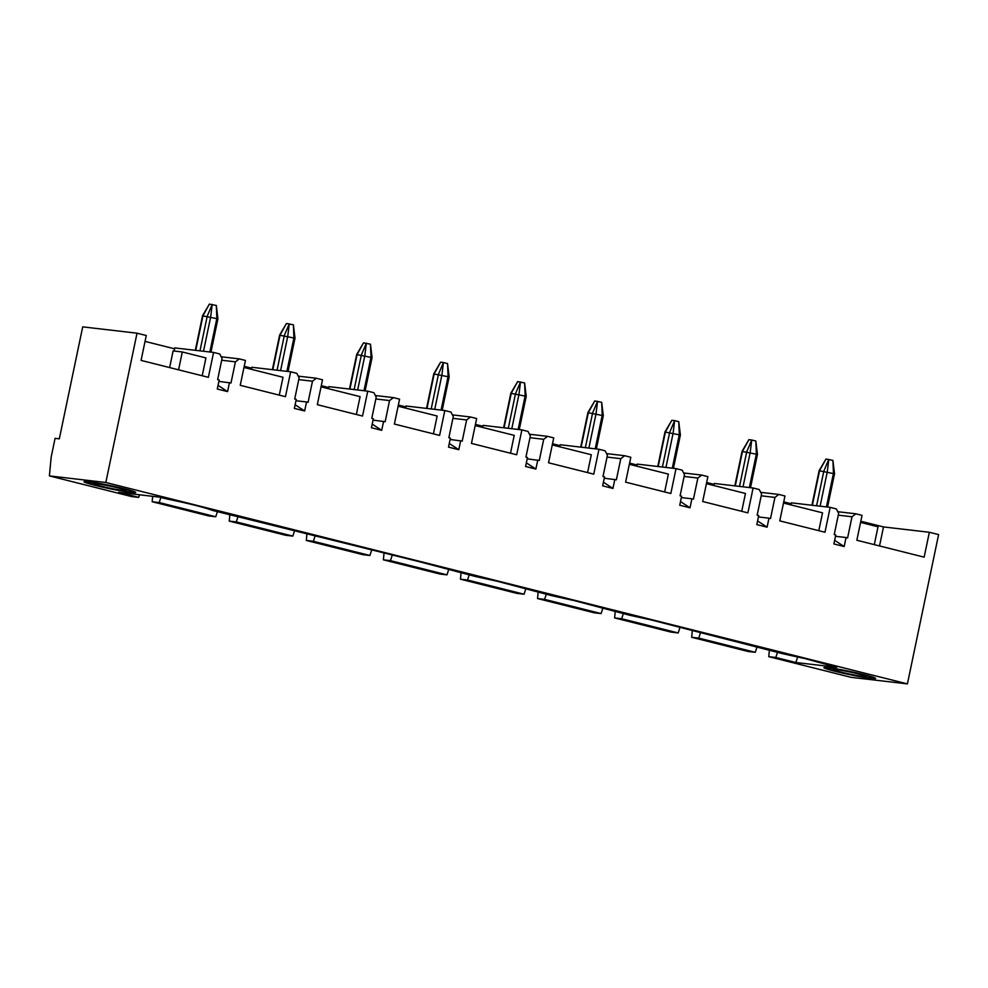 <?xml version="1.0" encoding="UTF-8"?>
<svg xmlns="http://www.w3.org/2000/svg" width="988" height="988" viewBox="0 0 988 988"><rect width="100%" height="100%" fill="white"/><g stroke="black" fill="none" stroke-linecap="round" stroke-linejoin="round"><path stroke-width="1.48" d="M105.827 482.49L137.023 333.191L82.708 326.867L59.317 438.833L55.081 438.339L51.178 456.999L49.4 475.907L105.827 482.49L907.416 683.894L938.6 534.594L929.35 532.273L924.15 557.158L856.843 540.251L862.042 515.366L855.867 513.809L852.014 516.773L847.593 537.917L846.049 537.534L844.172 546.537L833.897 543.956L835.774 534.953L834.23 534.57L838.651 513.414L836.342 508.906L830.179 507.363L824.98 532.236L779.767 520.874L784.966 496.001L778.803 494.445L774.938 497.409L770.517 518.552L768.973 518.169L767.096 527.172L756.82 524.591L758.698 515.588L757.154 515.193L761.575 494.049L759.278 489.542L753.103 487.998L747.904 512.871L702.69 501.509L707.89 476.636L701.727 475.08L697.861 478.044L693.44 499.187L691.896 498.804L690.019 507.807L679.744 505.226L681.621 496.223L680.077 495.828L684.499 474.685L682.202 470.177L676.027 468.621L670.827 493.506L625.614 482.144L630.813 457.271L624.651 455.715L606.546 453.603M221.683 360.237L235.416 361.843L239.269 358.891L245.444 360.435L240.245 385.32L285.458 396.682L290.657 371.797L296.82 373.341L299.129 377.848L294.708 399.004L296.252 399.387L294.362 408.39L304.65 410.971L306.527 401.968L308.071 402.363L312.48 381.207L316.345 378.256L298.252 376.144M243.974 367.462L283.013 377.28L279.283 395.126M290.657 371.797L251.854 367.277L251.434 369.339M239.269 358.891L221.176 356.779M218.891 381.38L230.994 382.998L235.416 361.843M218.052 385.382L227.573 391.606L229.451 382.603M137.023 333.191L146.273 335.512L141.074 360.398L208.382 377.317L213.581 352.432L219.744 353.976L222.053 358.483L217.632 379.639L219.175 380.022L217.298 389.025L227.573 391.606M213.581 352.432L174.79 347.912L174.135 351.024M169.64 367.573L173.122 350.901L182.298 351.975L205.936 357.915L202.207 375.761M174.592 348.813L145.038 341.391M217.409 511.661L215.742 516.749L208.69 515.934L152.164 501.731L159.216 502.546L160.883 497.458M215.742 516.749L159.216 502.546M152.671 496.322L152.164 501.731M139.518 494.79L138.666 497.384L131.614 496.569L49.4 475.907M797.687 656.921L795.859 662.516L836.774 667.283L804.973 658.588L783.941 654.007L650.833 619.859L629.788 615.277L573.756 600.494L552.712 595.912L496.68 581.129L475.636 576.547L419.604 561.764L212.371 510.401C204.837 507.499 189.832 503.719 167.343 499.076L159.537 497.125L118.622 492.357L138.666 497.384M182.298 351.975L178.569 369.821M251.668 368.178L244.209 366.301M607.064 457.074L620.785 458.679L624.651 455.715M604.261 478.204L616.364 479.822L620.785 458.679M603.433 482.218L612.943 488.443L614.82 479.439M529.988 437.709L543.709 439.302L547.574 436.35L553.737 437.894L548.538 462.779L593.763 474.141L598.95 449.256L605.125 450.812L607.422 455.32L603.001 476.463L604.545 476.858L602.668 485.849L612.943 488.443M598.95 449.256L560.159 444.736L559.727 446.811M552.267 444.933L591.306 454.739L587.576 472.585M547.574 436.35L529.482 434.238M527.197 458.84L539.287 460.457L543.709 439.302M526.357 462.853L535.866 469.065L537.756 460.075M452.912 418.344L466.632 419.937L470.498 416.985L476.661 418.529L471.461 443.414L516.687 454.776L521.886 429.891L528.049 431.447L530.346 435.955L525.937 457.098L527.469 457.493L525.591 466.484L535.866 469.065M521.886 429.891L483.083 425.371L482.65 427.446M475.191 425.569L514.229 435.375L510.5 453.22M470.498 416.985L452.405 414.874M450.12 439.475L462.211 441.093L466.632 419.937M449.281 443.489L458.79 449.701L460.68 440.71M405.574 408.069L406.006 406.006L444.81 410.526L450.973 412.082L453.27 416.59L448.861 437.733L450.405 438.116L448.515 447.119L458.79 449.701M375.835 398.979L389.556 400.572L393.422 397.621L399.584 399.164L394.385 424.05L439.611 435.412L444.81 410.526M393.422 397.621L375.329 395.509M373.044 420.11L385.147 421.728L389.556 400.572M372.204 424.111L381.714 430.336L383.603 421.333M316.345 378.256L322.508 379.8L317.321 404.685L362.534 416.047L367.734 391.162L373.896 392.705L376.206 397.213L371.784 418.369L373.328 418.751L371.439 427.755L381.714 430.336M367.734 391.162L328.93 386.641L328.498 388.704M321.038 386.839L360.089 396.645L356.359 414.491M298.759 379.614L312.48 381.207M295.968 400.745L306.527 401.968M295.128 404.747L304.65 410.971M328.745 387.543L321.285 385.666M405.821 406.908L398.362 405.031M482.897 426.273L475.438 424.395M559.974 445.637L552.514 443.773M538.139 592.244L537.546 598.555L544.598 599.383L546.265 594.294M525.702 589.12L524.048 594.22L516.983 593.393L460.47 579.19L467.522 580.018L469.189 574.917M524.048 594.22L467.522 580.018M461.063 572.879L460.47 579.19M448.626 569.755L446.971 574.855L439.919 574.028L383.393 559.826L390.445 560.653L392.113 555.552M446.971 574.855L390.445 560.653M383.986 553.515L383.393 559.826M371.562 550.39L369.895 555.491L362.843 554.663L306.317 540.461L313.369 541.288L315.036 536.188M369.895 555.491L313.369 541.288M306.91 534.15L306.317 540.461M294.486 531.025L292.819 536.114L285.767 535.298L229.241 521.096L236.293 521.923L237.96 516.823M292.819 536.114L236.293 521.923M229.834 514.785L229.241 521.096M629.344 464.298L668.382 474.104L664.652 491.962M398.115 406.204L437.153 416.01L433.423 433.856M629.591 463.137L637.05 465.002M636.803 466.175L637.235 464.101L676.027 468.621M683.622 472.968L701.727 475.08M706.667 482.502L714.126 484.379M713.879 485.54L714.312 483.465L753.103 487.998M760.698 492.345L778.803 494.445M783.743 501.867L791.19 503.744M790.956 504.905L791.388 502.843L830.179 507.363M837.775 511.71L855.867 513.809M860.807 521.232L883.507 526.937L929.35 532.273M907.416 683.894L850.977 677.311L768.763 656.662L769.368 650.351M756.932 647.226L755.264 652.315L748.212 651.5L691.686 637.297L692.292 630.986M679.855 627.862L678.188 632.95L671.136 632.122L614.622 617.932L615.215 611.609M602.779 608.485L601.112 613.585L594.06 612.758L537.546 598.555M795.859 662.516L775.815 657.477L768.763 656.662M871.095 678.385A26.417 1.593 11.8 0 1 841.22 672.779A26.417 1.593 11.8 0 1 823.98 667.53A26.417 1.593 11.8 0 1 850.1 671.47A26.417 1.593 11.8 0 1 875.615 678.324A26.417 1.593 11.8 0 1 871.095 678.385M88.537 481.749A26.417 1.593 -168.2 0 0 84.066 481.625A26.417 1.593 -168.2 0 0 109.532 488.665A26.417 1.593 -168.2 0 0 135.689 492.407A26.417 1.593 -168.2 0 0 116.93 487.01A26.417 1.593 -168.2 0 0 88.537 481.749M883.507 526.937L879.53 545.944M838.281 515.168L852.014 516.773M835.49 536.299L846.049 537.534M834.65 540.312L844.172 546.537M783.496 503.028L822.535 512.834L818.805 530.692M761.205 495.803L774.938 497.409M758.414 516.934L768.973 518.169M757.574 520.948L767.096 527.172M706.42 483.663L745.458 493.469L741.729 511.327M684.128 476.438L697.861 478.044M681.337 497.569L691.896 498.804M680.497 501.583L690.019 507.807M775.815 657.477L777.482 652.389M755.264 652.315L698.751 638.112L691.686 637.297M698.751 638.112L700.406 633.024M678.188 632.95L621.674 618.747L614.622 617.932M621.674 618.747L623.329 613.659M601.112 613.585L544.598 599.383M874.294 544.635L878.023 526.789L860.573 522.393M867.452 677.57L866.686 677.472A22.922 1.383 -168.2 0 0 867.723 677.607L869.86 677.854M864.611 677.163L864.179 677.101A22.922 1.383 -168.2 0 0 865.402 677.286L867.415 677.743M861.413 676.644L861.301 676.632A22.922 1.383 -168.2 0 0 862.697 676.866L864.586 677.311M836.046 671.284L837.861 671.741A22.922 1.383 -168.2 0 0 839.294 672.087L840.986 672.495A22.922 1.383 -168.2 0 0 842.529 672.853L844.32 673.26A22.922 1.383 -168.2 0 0 845.938 673.618L847.79 674.014A22.922 1.383 -168.2 0 0 849.445 674.359L851.31 674.755A22.922 1.383 -168.2 0 0 852.953 675.076L854.793 675.446A22.922 1.383 -168.2 0 0 856.386 675.743L858.152 676.076A22.922 1.383 -168.2 0 0 859.659 676.348L861.388 676.78M833.094 670.494L835.033 671.013A22.922 1.383 -168.2 0 0 836.317 671.346L836.021 671.42M828.463 669.111L832.575 670.346A22.922 1.383 -168.2 0 0 833.674 670.654L833.057 670.654M830.525 669.74A22.922 1.383 -168.2 0 0 831.427 670.012L830.5 669.938M826.907 668.567L828.957 669.222A22.922 1.383 -168.2 0 0 829.636 669.456L828.426 669.308M825.931 668.11L827.907 668.79A22.922 1.383 -168.2 0 0 828.339 668.975L826.87 668.765M825.598 667.419L827.388 668.456A22.922 1.383 -168.2 0 0 827.561 668.604L825.882 668.333M825.758 667.419L827.425 668.246A22.922 1.383 -168.2 0 0 827.339 668.333L825.474 668.012M826.524 667.468L828.018 668.147A22.922 1.383 -168.2 0 0 827.672 668.184L825.672 667.814M827.87 667.604L829.13 668.172A22.922 1.383 -168.2 0 0 828.549 668.147L826.462 667.74M829.772 667.826L830.76 668.32A22.922 1.383 -168.2 0 0 829.945 668.234L827.833 667.802M832.168 668.172L832.859 668.58A22.922 1.383 -168.2 0 0 831.822 668.444L829.735 667.987M834.996 668.617L835.379 668.95A22.922 1.383 -168.2 0 0 834.144 668.753L832.131 668.296M838.182 669.16L838.244 669.407A22.922 1.383 -168.2 0 0 836.861 669.185L834.971 668.728M841.665 669.79L841.405 669.975A22.922 1.383 -168.2 0 0 839.886 669.703L838.17 669.259M845.358 670.494L844.765 670.605A22.922 1.383 -168.2 0 0 843.159 670.296L841.653 669.889M849.149 671.26L848.247 671.297A22.922 1.383 -168.2 0 0 846.593 670.963L845.333 670.593M852.953 672.075L851.767 672.025A22.922 1.383 -168.2 0 0 850.112 671.679L849.124 671.358M856.682 672.89L855.238 672.791A22.922 1.383 -168.2 0 0 853.62 672.433L852.94 672.161M860.252 673.717L858.572 673.557A22.922 1.383 -168.2 0 0 857.028 673.199L856.67 672.989M863.549 674.52L861.697 674.31A22.922 1.383 -168.2 0 0 860.264 673.952L860.227 673.816M866.525 675.273L864.525 675.026A22.922 1.383 -168.2 0 0 863.228 674.693L863.537 674.631M871.169 676.558L866.982 675.693A22.922 1.383 -168.2 0 0 865.871 675.384L866.501 675.397M869.02 676.298A22.922 1.383 -168.2 0 0 868.119 676.027L869.045 676.101M872.725 677.052L870.589 676.829A22.922 1.383 -168.2 0 0 869.922 676.595L871.132 676.731M873.738 677.398L871.651 677.262A22.922 1.383 -168.2 0 0 871.218 677.064L872.688 677.274M874.17 677.558L872.157 677.583A22.922 1.383 -168.2 0 0 871.984 677.447L873.676 677.719M873.923 678.015L872.12 677.793A22.922 1.383 -168.2 0 0 872.206 677.706L874.071 678.04M873.133 678.101L871.54 677.892A22.922 1.383 -168.2 0 0 871.885 677.867L873.874 678.237M871.762 678.04L870.416 677.867A22.922 1.383 -168.2 0 0 871.008 677.892L873.083 678.311M869.811 678.052L868.785 677.731A22.922 1.383 -168.2 0 0 869.613 677.805L871.725 678.25M92.242 482.255L92.946 482.663A22.922 1.383 -168.2 0 0 91.909 482.527L89.846 481.909M95.07 482.7L95.453 483.033A22.922 1.383 -168.2 0 0 94.231 482.848L92.217 482.391M98.269 483.243L98.331 483.503A22.922 1.383 -168.2 0 0 96.935 483.268L95.046 482.811M101.752 483.873L101.48 484.058A22.922 1.383 -168.2 0 0 99.973 483.787L98.244 483.354M105.432 484.589L104.839 484.688A22.922 1.383 -168.2 0 0 103.246 484.379L101.727 483.972M109.223 485.355L108.322 485.38A22.922 1.383 -168.2 0 0 106.679 485.046L105.407 484.676M113.04 486.158L111.842 486.121A22.922 1.383 -168.2 0 0 110.187 485.763L109.211 485.441M116.769 486.973L115.312 486.874A22.922 1.383 -168.2 0 0 113.694 486.516L113.015 486.244M120.326 487.8L118.646 487.64A22.922 1.383 -168.2 0 0 117.103 487.282L116.745 487.072M123.636 488.603L121.771 488.393A22.922 1.383 -168.2 0 0 120.338 488.047L120.301 487.899M126.6 489.356L124.599 489.109A22.922 1.383 -168.2 0 0 123.315 488.776L123.611 488.714M131.243 490.641L127.069 489.789A22.922 1.383 -168.2 0 0 125.958 489.48L126.575 489.48M129.107 490.394A22.922 1.383 -168.2 0 0 128.205 490.11L129.132 490.184M132.812 491.135L130.675 490.913A22.922 1.383 -168.2 0 0 129.996 490.678L131.206 490.826M133.825 491.481L131.725 491.345A22.922 1.383 -168.2 0 0 131.293 491.16L132.763 491.369M134.257 491.641L132.244 491.666A22.922 1.383 -168.2 0 0 132.071 491.53L133.751 491.802M133.998 492.098L132.207 491.888A22.922 1.383 -168.2 0 0 132.293 491.802L134.158 492.123M133.207 492.185L131.614 491.975A22.922 1.383 -168.2 0 0 131.96 491.95L133.96 492.32M131.849 492.135L130.502 491.95A22.922 1.383 -168.2 0 0 131.083 491.987L133.17 492.395M129.934 491.95L128.872 491.814A22.922 1.383 -168.2 0 0 129.687 491.901L131.799 492.333M127.538 491.654L126.773 491.555A22.922 1.383 -168.2 0 0 127.81 491.691L129.897 492.148M124.698 491.258L124.253 491.184A22.922 1.383 -168.2 0 0 125.488 491.369L127.501 491.826M121.499 490.74L121.388 490.715A22.922 1.383 -168.2 0 0 122.771 490.95L124.661 491.406M96.132 485.367L97.936 485.824A22.922 1.383 -168.2 0 0 99.368 486.17L101.06 486.578A22.922 1.383 -168.2 0 0 102.604 486.936L104.395 487.343A22.922 1.383 -168.2 0 0 106.012 487.702L107.865 488.097A22.922 1.383 -168.2 0 0 109.52 488.443L111.397 488.838A22.922 1.383 -168.2 0 0 113.04 489.171L114.88 489.529A22.922 1.383 -168.2 0 0 116.473 489.826L118.239 490.159A22.922 1.383 -168.2 0 0 119.746 490.431L121.462 490.863M93.168 484.577L95.12 485.108A22.922 1.383 -168.2 0 0 96.404 485.429L96.095 485.503M90.624 483.836L92.65 484.429A22.922 1.383 -168.2 0 0 93.761 484.738L93.131 484.738M88.55 483.194L90.612 483.824A22.922 1.383 -168.2 0 0 91.513 484.095L90.587 484.021M86.993 482.65L89.043 483.305A22.922 1.383 -168.2 0 0 89.71 483.54L88.5 483.391M86.005 482.193L87.994 482.873A22.922 1.383 -168.2 0 0 88.414 483.058L86.944 482.848M85.684 481.502L87.475 482.539A22.922 1.383 -168.2 0 0 87.648 482.687L85.956 482.416M85.833 481.502L87.512 482.329A22.922 1.383 -168.2 0 0 87.426 482.416L85.561 482.095M86.598 481.551L88.093 482.23A22.922 1.383 -168.2 0 0 87.747 482.268L85.758 481.897M87.957 481.687L89.216 482.255A22.922 1.383 -168.2 0 0 88.624 482.23L86.549 481.823M89.822 482.07L90.847 482.403A22.922 1.383 -168.2 0 0 90.019 482.317L87.907 481.885M834.094 473.697L820.238 470.967M757.018 454.332L743.161 451.602M679.942 434.967L666.085 432.238M602.878 415.602L589.009 412.873M525.801 396.237L511.932 393.508M448.725 376.86L434.856 374.143M371.649 357.495L357.78 354.778M294.572 338.131L280.703 335.414M217.496 318.766L203.627 316.049M840.43 671.939A16.87 1.013 11.8 0 1 833.304 669.518A16.87 1.013 11.8 0 1 849.989 672.025A16.87 1.013 11.8 0 1 866.278 676.41A16.87 1.013 11.8 0 1 857.819 675.607A16.87 1.013 11.8 0 1 840.43 671.939M119.202 488.196A16.87 1.013 11.8 0 1 126.353 490.493A16.87 1.013 11.8 0 1 109.643 488.097A16.87 1.013 11.8 0 1 93.391 483.601A16.87 1.013 11.8 0 1 102.703 484.688A16.87 1.013 11.8 0 1 119.202 488.196M811.914 505.226L819.151 470.621L825.98 459.037L819.583 470.621L812.346 505.276M816.582 505.77L823.819 471.115L828.796 459.371L827.289 471.795L820.102 506.189M825.98 459.037L832.909 460.396L833.452 473.338L826.437 506.918M739.506 486.405L746.743 451.751L751.72 439.993L750.213 452.43L743.025 486.812M734.85 485.861L742.074 451.244L748.904 439.672L751.72 439.993L755.832 441.031L756.376 453.974L749.361 487.553M748.904 439.672L742.519 451.257L735.27 485.911M672.285 468.189L679.299 434.609L678.756 421.666L674.643 420.629L673.137 433.065L665.949 467.448M657.773 466.497L664.998 431.88L671.828 420.308L665.443 431.892L658.193 466.546M662.429 467.04L669.666 432.386L674.643 420.629L671.828 420.308M580.697 447.132L587.922 412.515L594.751 400.943L588.366 412.527L581.117 447.181M585.353 447.675L592.59 413.021L597.567 401.264L596.06 413.7L588.873 448.083M594.751 400.943L601.68 402.301L602.223 415.244L595.208 448.824M503.621 427.767L510.845 393.15L517.675 381.578L511.29 393.15L504.053 427.816M508.277 428.31L515.526 393.644L520.503 381.899L518.984 394.336L511.796 428.718M517.675 381.578L524.603 382.936L525.147 395.879L518.132 429.459M441.068 410.094L448.083 376.514L447.527 363.572L443.427 362.534L441.908 374.958L434.732 409.353M426.544 408.402L433.781 373.785L440.599 362.201L434.214 373.785L426.977 408.452M431.2 408.946L438.45 374.279L443.427 362.534L440.599 362.201M354.124 389.581L361.373 354.914L366.35 343.169L364.831 355.594L357.656 389.988M349.468 389.037L356.705 354.42L363.522 342.836L370.463 344.207L371.006 357.15L363.992 390.729M363.522 342.836L357.137 354.42L349.9 389.087M272.392 369.673L279.629 335.056L286.446 323.471L280.061 335.056L272.824 369.722M277.06 370.216L284.297 335.55L289.274 323.805L287.767 336.229L280.58 370.624M286.446 323.471L293.387 324.83L293.93 337.785L286.915 371.365M195.315 350.295L202.552 315.691L209.37 304.106L202.985 315.691L195.748 350.357M199.984 350.839L207.221 316.185L212.198 304.44L210.691 316.864L203.503 351.259M209.37 304.106L216.31 305.465L216.854 318.42L209.839 351.987M827.561 507.054L834.539 473.697L832.909 460.396M750.497 487.689L757.463 454.332L755.832 441.031M673.421 468.324L680.386 434.967L678.756 421.666M596.344 448.96L603.31 415.602L601.68 402.301M519.268 429.595L526.234 396.237L524.603 382.936M442.192 410.218L449.157 376.873L447.527 363.572M365.115 390.853L372.081 357.508M288.039 371.488L295.004 338.143L293.387 324.83M210.963 352.123L217.928 318.766L216.31 305.465M372.081 357.495L370.463 344.207"/></g></svg>
